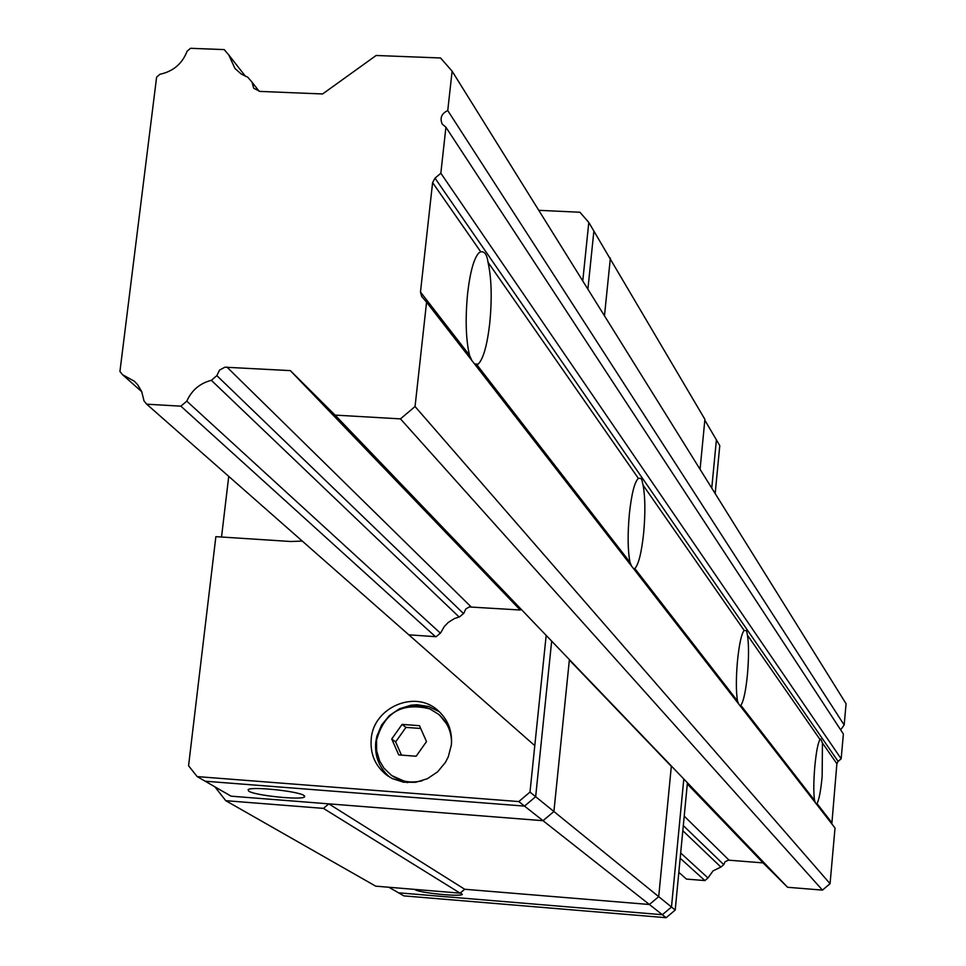<?xml version="1.0" encoding="UTF-8"?>
<svg xmlns="http://www.w3.org/2000/svg" width="966" height="966" viewBox="0 0 966 966"><rect width="100%" height="100%" fill="white"/><g stroke="black" fill="none" stroke-linecap="round" stroke-linejoin="round"><path stroke-width="1.45" d="M816.487 804.147L816.995 803.555C819.047 799.933 820.762 790.925 822.151 776.531L822.44 742.987L820.786 739.026L820.013 739.497C817.961 742.878 816.222 751.886 814.809 766.521C813.565 781.409 813.481 792.7 814.531 800.379L815.401 802.746M740.149 705.88L740.85 705.313C743.542 701.509 745.74 691.294 747.43 674.654C748.879 657.725 748.892 644.563 747.43 635.157L746.585 630.713L744.146 630.424C741.429 633.913 739.207 644.129 737.469 661.07C735.983 678.386 735.995 691.692 737.505 701.002L738.64 703.924M633.744 568.889L634.807 568.515C638.562 564.639 641.509 552.854 643.646 533.147C645.445 513.031 645.264 497.031 643.09 485.174L641.714 479.329L640.41 478.303L638.381 478.399C634.602 481.805 631.607 493.578 629.385 513.707C627.526 534.367 627.743 550.572 630.013 562.333L631.571 566.1M475.212 364.81L478.158 364.158C483.314 358.966 487.166 345.345 489.738 323.308C492.117 298.53 491.549 278.184 488.023 262.269C487.033 254.734 484.606 251.245 480.73 251.788L478.882 252.887C473.932 258.26 470.188 271.688 467.641 293.193C465.189 318.816 465.829 339.513 469.536 355.295L471.855 360.487M440.834 173.216L435.014 178.155L432.599 182.61L420.476 292.01L421.647 296.405L426.574 302.201L415.054 406.529L400.467 418.882L335.069 415.102L290.343 370.618L224.921 367.201L219.511 370.099L216.867 375.641L211.361 380.314C199.89 383.285 191.703 390.228 186.788 401.156L180.871 406.167L146.687 404.186L144.006 400.914L141.7 391.568L137.679 384.758L134.455 381.292L122.585 374.736L119.929 371.487L156.613 77.123L159.994 74.249C173.18 71.436 182.224 63.744 187.138 51.174L190.519 48.3L224.209 49.604L228.773 54.953L234.955 68.477L241.234 74.044L247.803 77.232L252.078 82.231L253.66 88.22L259.914 91.408L322.596 93.968L376.148 55.485L440.568 57.984L452.112 71.17L447.753 110.547C441.486 113.577 439.651 118.081 442.223 124.083L445.918 127.222L440.834 173.216L841.169 758.805L838.114 761.377L836.882 763.744L831.835 823.901M445.918 127.222L843.378 734.015L841.169 758.805M447.753 110.547L844.175 725.019L840.637 729.837M452.112 71.17L846.071 703.755L844.175 725.019M252.078 82.231L259.19 91.347M228.773 54.953L245.473 76.326M122.585 374.736L141.785 391.761M146.687 404.186L534.79 745.655M678.82 872.37L686.452 879.084L704.878 880.581L680.185 858.219M180.871 406.167L435.461 636.666M680.68 852.99L707.981 877.961L704.878 880.581M186.788 401.156L440.351 633.116M211.361 380.314L459.091 616.972M682.817 830.712L720.89 867.07L713.065 870.873L707.981 877.961M683.312 825.604L723.775 864.642L720.89 867.07M216.867 375.641L463.487 613.543M687.309 783.969L763.104 862.892L728.521 860.163L725.116 861.696L723.775 864.642M290.343 370.618L520.251 610.005L469.21 606.962L465.805 608.991L463.813 613.277L459.575 616.863L454.37 618.578L448.164 622.502L444.324 626.487L440.665 632.863L436.113 636.715L409.463 634.867M335.069 415.102L787.58 887.283L763.104 862.892M400.467 418.882L822.452 890.109L787.58 887.283M415.054 406.529L830.06 883.697L822.452 890.109M426.574 302.201L835.022 828.007L830.06 883.697M460.106 893.152L323.429 808.385L225.754 800.681L375.702 886.16L460.106 893.152L464.706 889.263L649.393 904.502L662.362 914.717L671.479 907.026L683.795 778.982L671.479 907.026L658.703 896.653L649.393 904.502L658.703 896.653L671.322 766.34L569.36 659.995L553.904 811.512L543.025 820.689L553.904 811.512L535.659 796.696L551.671 641.11L535.659 796.696L524.514 806.103L543.037 820.689L231.091 796.177L205.19 781.216L524.514 806.103L535.659 796.696L529.996 792.096L518.778 801.575L197.173 776.592L205.19 781.216L524.514 806.103L518.778 801.575M608.387 255.797L704.902 419.341L700.072 469.319L704.83 420.162L716.398 439.88L711.761 488.096L716.398 439.88L719.779 445.64L715.178 493.578M671.358 766.002L658.703 896.653L553.904 811.512L569.397 659.609M649.393 904.502L543.025 820.689L328.79 803.857L464.706 889.263L649.393 904.502M323.429 808.385L328.79 803.857M225.754 800.681L214.899 786.819M610.367 258.055L604.475 315.81L610.27 259.009L593.873 231.067L587.896 289.196L593.873 231.067L588.801 222.421L582.764 280.949M414.8 889.396L415.235 889.734C419.63 892.934 461.072 897.028 462.364 894.383L460.384 892.91M666.142 917.7L675.21 910.057L671.479 907.026L662.362 914.717L666.142 917.7L403.836 895.88L398.511 892.813L662.362 914.717L398.511 892.813L388.875 887.247M248.709 791.166C254.927 795.537 301.597 800.343 304.519 796.914L303.988 795.489C298.301 791.166 251.148 786.239 248.117 789.657L248.709 791.166M675.21 910.057L687.418 782.774M439.421 711.797L428.832 706.544L417.07 704.733L411.081 705.18L399.538 708.742L389.419 715.54L381.63 724.971L376.861 736.213L375.75 742.202C374.591 756.414 379.264 768.079 389.793 777.195M371.222 738.893C370.038 754.156 375.363 766.352 387.185 775.481L392.281 778.572L403.655 782.231L415.706 782.279L427.37 778.717L437.598 771.858L445.471 762.319L448.284 756.801L451.376 744.907C452.474 730.9 447.922 719.356 437.719 710.276C414.957 689.47 373.431 707.402 371.222 738.893M439.566 715.106L449.431 727.398M396.929 710.578C407.833 704.963 418.809 704.395 429.87 708.899C402.013 702.004 384.239 712.425 376.547 740.185L376.74 738.881M429.87 708.899L438.528 714.26C446.86 721.517 451.219 730.803 451.569 742.13M419.461 725.683L426.513 741.598L416.141 756.233L398.741 754.917L391.725 738.99L402.085 724.391L419.461 725.683M546.176 635.387L529.996 792.096M538.774 210.322L579.89 212.23L588.801 222.421M197.173 776.592L188.563 765.76L215.865 536.649L290.959 541.515L302.249 541.057M221.528 537.011L228.737 476.383M407.531 782.641L391.894 775.638M422.299 780.733C410.985 783.498 400.649 781.663 391.29 775.215L383.949 768.151L379.614 760.882L376.643 750.751L376.547 740.185M391.725 738.99L395.649 741.912L401.458 755.098M420.669 728.473L405.962 727.386L402.085 724.391M405.962 727.386L395.649 741.912M816.995 803.555L831.654 822.452M822.44 742.987L836.882 763.744M747.43 635.157L820.013 739.497M740.85 705.313L814.531 800.379M643.09 485.174L744.146 630.424M634.807 568.515L737.505 701.002M488.023 262.269L638.381 478.399M476.963 364.882L630.013 562.333M435.014 178.155L838.114 761.377M226.95 367.092L470.949 606.708M684.218 816.125L729.064 860.175M420.476 292.01L469.536 355.295M432.599 182.61L480.73 251.788M478.158 364.158L474.56 363.965M634.517 568.72L633.551 568.66M304.628 796.008L304.519 796.914M387.185 775.481L387.825 775.94M440.206 715.637L438.528 714.26"/></g></svg>
